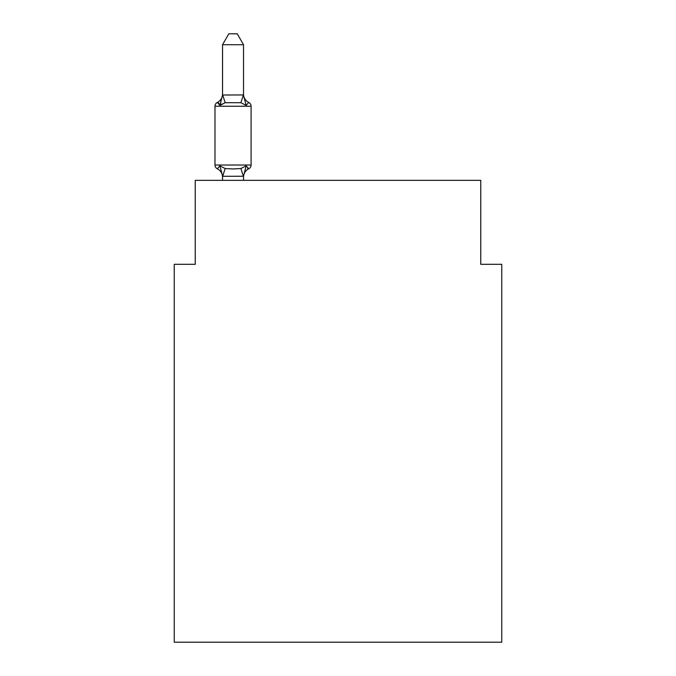 <?xml version="1.0" encoding="UTF-8"?>
<svg xmlns="http://www.w3.org/2000/svg" width="676" height="676" viewBox="0 0 676 676"><rect width="100%" height="100%" fill="white"/><g stroke="black" fill="none" stroke-linecap="round" stroke-linejoin="round"><path stroke-width="1.01" d="M501.753 642.2L501.753 264.316L480.754 264.316L480.754 180.34L195.246 180.34L195.246 264.316L174.247 264.316L174.247 642.2L501.753 642.2M222.531 177.095A9.236 9.236 0 0 0 217.334 168.789L219.911 165.831L217.334 168.789A4.2 4.2 0 0 1 214.976 165.012A4.2 4.2 0 0 0 217.334 168.789L219.911 165.831L217.334 168.789A4.2 4.2 0 0 1 214.976 165.012A4.2 4.2 0 0 0 217.334 168.789L219.911 165.831L217.334 168.789A4.2 4.2 0 0 1 214.976 165.012A4.2 4.2 0 0 0 217.334 168.789L219.911 165.831L217.334 168.789A4.2 4.2 0 0 1 214.976 165.012A4.2 4.2 0 0 0 217.334 168.789L219.911 165.831L217.334 168.789A4.2 4.2 0 0 1 214.976 165.012A4.2 4.2 0 0 0 217.334 168.789L219.911 165.831L217.334 168.789A4.2 4.2 0 0 1 214.976 165.012A4.2 4.2 0 0 0 217.334 168.789L219.911 165.831L217.334 168.789A4.2 4.2 0 0 1 214.976 165.012A4.2 4.2 0 0 0 217.334 168.789L219.911 165.831L217.334 168.789A4.2 4.2 0 0 1 214.976 165.012A4.2 4.2 0 0 0 217.334 168.789L219.911 165.831L217.334 168.789A4.2 4.2 0 0 1 214.976 165.012A4.2 4.2 0 0 0 217.334 168.789L219.911 165.831L217.334 168.789A4.2 4.2 0 0 1 214.976 165.012A4.2 4.2 0 0 0 217.334 168.789L219.911 165.831L217.334 168.789A4.2 4.2 0 0 1 214.976 165.012A4.2 4.2 0 0 0 217.334 168.789L219.911 165.831L217.334 168.789A4.2 4.2 0 0 1 214.976 165.012A4.2 4.2 0 0 0 217.334 168.789L219.911 165.831L217.334 168.789A4.2 4.2 0 0 1 214.976 165.012A4.2 4.2 0 0 0 217.334 168.789L219.911 165.831L217.334 168.789A4.2 4.2 0 0 1 214.976 165.012L251.083 165.012A4.2 4.2 0 0 1 248.726 168.789A4.2 4.2 0 0 0 251.083 165.012A4.2 4.2 0 0 1 248.726 168.789L247.526 168.214L248.726 168.789A4.2 4.2 0 0 0 251.083 165.012A4.2 4.2 0 0 1 248.726 168.789A4.2 4.2 0 0 0 251.083 165.012A4.2 4.2 0 0 1 248.726 168.789L247.526 168.214L248.726 168.789A4.2 4.2 0 0 0 251.083 165.012A4.2 4.2 0 0 1 248.726 168.789A4.2 4.2 0 0 0 251.083 165.012A4.2 4.2 0 0 1 248.726 168.789L247.526 168.214L248.726 168.789A4.2 4.2 0 0 0 251.083 165.012A4.2 4.2 0 0 1 248.726 168.789A4.2 4.2 0 0 0 251.083 165.012A4.2 4.2 0 0 1 248.726 168.789L247.526 168.214L248.726 168.789A4.2 4.2 0 0 0 251.083 165.012A4.2 4.2 0 0 1 248.726 168.789A4.2 4.2 0 0 0 251.083 165.012A4.2 4.2 0 0 1 248.726 168.789L247.526 168.214L248.726 168.789A4.2 4.2 0 0 0 251.083 165.012A4.2 4.2 0 0 1 248.726 168.789A4.2 4.2 0 0 0 251.083 165.012A4.2 4.2 0 0 1 248.726 168.789L247.526 168.214L248.726 168.789A4.2 4.2 0 0 0 251.083 165.012A4.2 4.2 0 0 1 248.726 168.789A4.2 4.2 0 0 0 251.083 165.012A4.2 4.2 0 0 1 248.726 168.789L247.526 168.214M221.153 104.003L219.911 105.405L217.334 102.456A4.2 4.2 0 0 0 214.976 106.225A4.2 4.2 0 0 1 217.334 102.456L218.263 102.853L217.334 102.456A4.2 4.2 0 0 0 214.976 106.225A4.2 4.2 0 0 1 217.334 102.456A4.2 4.2 0 0 0 214.976 106.225A4.2 4.2 0 0 1 217.334 102.456L218.263 102.853L217.334 102.456A4.2 4.2 0 0 0 214.976 106.225A4.2 4.2 0 0 1 217.334 102.456A4.2 4.2 0 0 0 214.976 106.225A4.2 4.2 0 0 1 217.334 102.456L218.263 102.853L217.334 102.456A4.2 4.2 0 0 0 214.976 106.225A4.2 4.2 0 0 1 217.334 102.456A4.2 4.2 0 0 0 214.976 106.225A4.2 4.2 0 0 1 217.334 102.456L218.263 102.853L217.334 102.456A4.2 4.2 0 0 0 214.976 106.225A4.2 4.2 0 0 1 217.334 102.456A4.2 4.2 0 0 0 214.976 106.225A4.2 4.2 0 0 1 217.334 102.456L218.263 102.853L217.334 102.456A4.2 4.2 0 0 0 214.976 106.225A4.2 4.2 0 0 1 217.334 102.456L219.911 105.405L217.334 102.456A4.2 4.2 0 0 0 214.976 106.225A4.2 4.2 0 0 1 217.334 102.456A4.2 4.2 0 0 0 214.976 106.225A4.2 4.2 0 0 1 217.334 102.456L218.263 102.853L217.334 102.456A4.2 4.2 0 0 0 214.976 106.225A4.2 4.2 0 0 1 217.334 102.456A4.2 4.2 0 0 0 214.976 106.225A4.2 4.2 0 0 1 217.334 102.456L219.911 105.405L217.334 102.456A9.236 9.236 0 0 0 222.531 94.15M243.529 44.717L222.531 44.717L228.834 33.8L237.225 33.8L243.529 44.717L243.529 95.384L246.149 105.405L248.726 102.456A4.2 4.2 0 0 1 251.083 106.225A4.2 4.2 0 0 0 248.726 102.456A4.2 4.2 0 0 1 251.083 106.225A4.2 4.2 0 0 0 248.726 102.456L246.149 105.405L248.726 102.456A4.2 4.2 0 0 1 251.083 106.225A4.2 4.2 0 0 0 248.726 102.456L246.149 105.405L248.726 102.456A4.2 4.2 0 0 1 251.083 106.225A4.2 4.2 0 0 0 248.726 102.456A4.2 4.2 0 0 1 251.083 106.225A4.2 4.2 0 0 0 248.726 102.456L246.149 105.405L248.726 102.456A4.2 4.2 0 0 1 251.083 106.225A4.2 4.2 0 0 0 248.726 102.456L246.149 105.405L248.726 102.456A4.2 4.2 0 0 1 251.083 106.225A4.2 4.2 0 0 0 248.726 102.456A4.2 4.2 0 0 1 251.083 106.225A4.2 4.2 0 0 0 248.726 102.456A4.2 4.2 0 0 1 251.083 106.225A4.2 4.2 0 0 0 248.726 102.456L246.149 105.405L248.726 102.456A4.2 4.2 0 0 1 251.083 106.225A4.2 4.2 0 0 0 248.726 102.456L246.149 105.405L248.726 102.456A4.2 4.2 0 0 1 251.083 106.225A4.2 4.2 0 0 0 248.726 102.456L246.149 105.405L248.726 102.456A4.2 4.2 0 0 1 251.083 106.225A4.2 4.2 0 0 0 248.726 102.456L246.149 105.405L248.726 102.456A4.2 4.2 0 0 1 251.083 106.225A4.2 4.2 0 0 0 248.726 102.456L246.149 105.405L248.726 102.456A4.2 4.2 0 0 1 251.083 106.225L251.083 165.012A4.2 4.2 0 0 1 248.726 168.789L246.149 165.831L248.726 168.789A9.236 9.236 0 0 0 243.529 177.095M222.531 175.853L219.911 165.831L225.159 168.535L233.034 168.958L240.91 168.535L246.149 165.831L243.529 176.233L222.7 176.284L222.531 175.853L222.531 180.34M219.159 103.622L217.334 102.456L219.159 103.622L217.334 102.456L219.159 103.622L217.334 102.456L219.911 105.405L217.334 102.456L219.159 103.622L217.334 102.456L219.911 105.405L217.334 102.456M246.149 165.831L248.726 168.789M222.531 44.717L222.531 95.012L243.36 94.953L243.529 95.384M243.36 94.953L240.91 102.701L246.149 105.405L248.726 102.456A4.2 4.2 0 0 1 251.083 106.225L214.976 106.225L214.976 165.012M240.91 102.701L225.159 102.701L219.911 105.405L222.531 95.012M243.529 180.34L243.529 176.233M243.529 94.15A9.236 9.236 0 0 0 248.726 102.456M225.159 168.535L222.7 176.284M240.91 168.535L243.36 176.284M222.7 94.953L225.159 102.701"/></g></svg>
